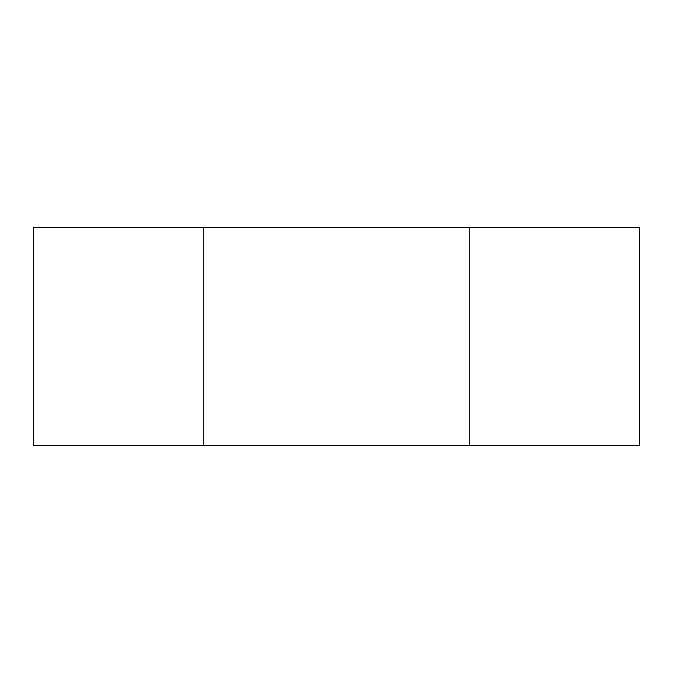 <?xml version="1.0" encoding="UTF-8"?>
<svg xmlns="http://www.w3.org/2000/svg" width="673" height="673" viewBox="0 0 673 673"><rect width="100%" height="100%" fill="white"/><g stroke="black" fill="none" stroke-linecap="round" stroke-linejoin="round"><path stroke-width="1.01" d="M469.754 227.474L33.65 227.474L33.65 445.526L639.35 445.526L639.35 227.474L469.754 227.474L469.754 445.526M203.246 227.474L203.246 445.526"/></g></svg>

